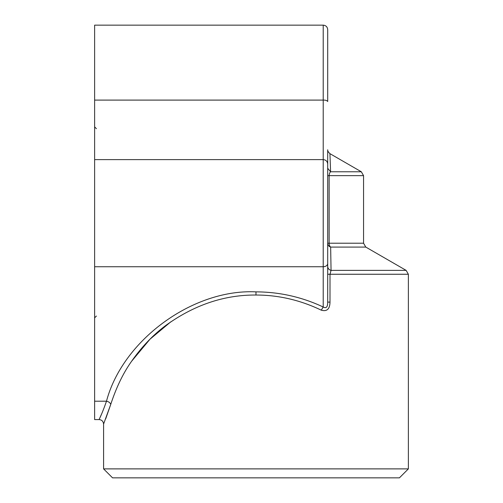 <?xml version="1.0" encoding="UTF-8"?>
<svg xmlns="http://www.w3.org/2000/svg" width="503" height="503" viewBox="0 0 503 503"><rect width="100%" height="100%" fill="white"/><g stroke="black" fill="none" stroke-linecap="round" stroke-linejoin="round"><path stroke-width="0.75" d="M131.641 361.211L149.982 339.211L170.819 321.819M321.266 310.175L323.215 307M321.291 310.175C300.253 300.084 278.492 295.041 255.996 295.035C224.344 294.802 194.353 304.887 166.021 325.284C153.346 334.658 141.859 346.674 131.56 361.33C123.229 373.044 116.294 387.392 110.754 404.374L103.587 424.067C103.266 421.307 101.769 419.81 99.104 419.584L94.627 419.584L94.627 100.097L323.215 100.097L323.215 25.15C325.938 25.414 327.434 26.91 327.698 29.633L327.698 101.531C327.032 100.506 325.542 100.028 323.215 100.097L323.215 159.614C325.938 159.879 327.434 161.375 327.698 164.097L327.698 302.108L329.999 302.108C329.836 309.075 326.931 311.766 321.298 310.175M106.353 401.589L106.485 401.205C101.688 414.893 99.405 418.622 99.104 419.584C99.387 418.653 101.688 414.9 106.485 401.205C122.688 340.091 192.844 288.797 255.983 291.866L255.983 295.035M255.983 291.866C279.505 291.96 301.913 297.003 323.215 307.006C326.252 308.66 327.742 307.031 327.698 302.108L327.698 302.202M408.373 468.884L399.413 477.85L112.553 477.85L103.587 468.884L408.373 468.884L408.373 274.254L327.723 274.254M327.698 167.889L327.698 149.844M103.587 468.884L103.587 424.067M105.68 418.873L110.754 404.374C110.126 402.727 108.698 401.671 106.485 401.199L94.627 401.205M323.215 25.15L94.627 25.15L94.627 100.097M327.698 266.496L327.698 251.5L327.698 266.496C327.855 268.457 328.975 269.759 331.049 270.4L330.012 274.254L329.999 302.108M101.273 414.698L99.104 419.584M331.056 270.375L330.653 247.086L331.056 270.375L406.135 270.375L365.794 247.086L330.653 247.086C328.83 246.47 327.843 245.181 327.698 243.207L327.698 243.257M330.59 171.768L329.937 153.654L330.59 171.768L329.937 153.654L330.59 171.768L361.311 171.768L329.937 153.654C328.189 151.95 327.44 150.661 327.698 149.793M329.176 175.641C329.232 173.849 329.704 172.573 330.572 171.819L327.698 168.241L330.572 171.819M329.132 175.648L329.132 243.207L363.556 243.207L363.556 175.648L327.711 175.648M327.698 263.566A4.483 3.169 180 0 1 323.215 266.735L323.215 159.614L94.627 159.614M323.215 160.809L323.215 161.35M323.215 307.006L323.215 266.735L94.627 266.735M330.653 247.086A4.483 3.049 -90 0 1 329.132 243.207L327.698 243.207M96.419 128.686L94.627 126.894M96.419 316.041L94.627 317.833M327.698 173.284L327.698 168.914M363.556 175.648L361.311 171.768M363.556 243.207L365.794 247.086M408.373 274.254L406.135 270.375"/></g></svg>
